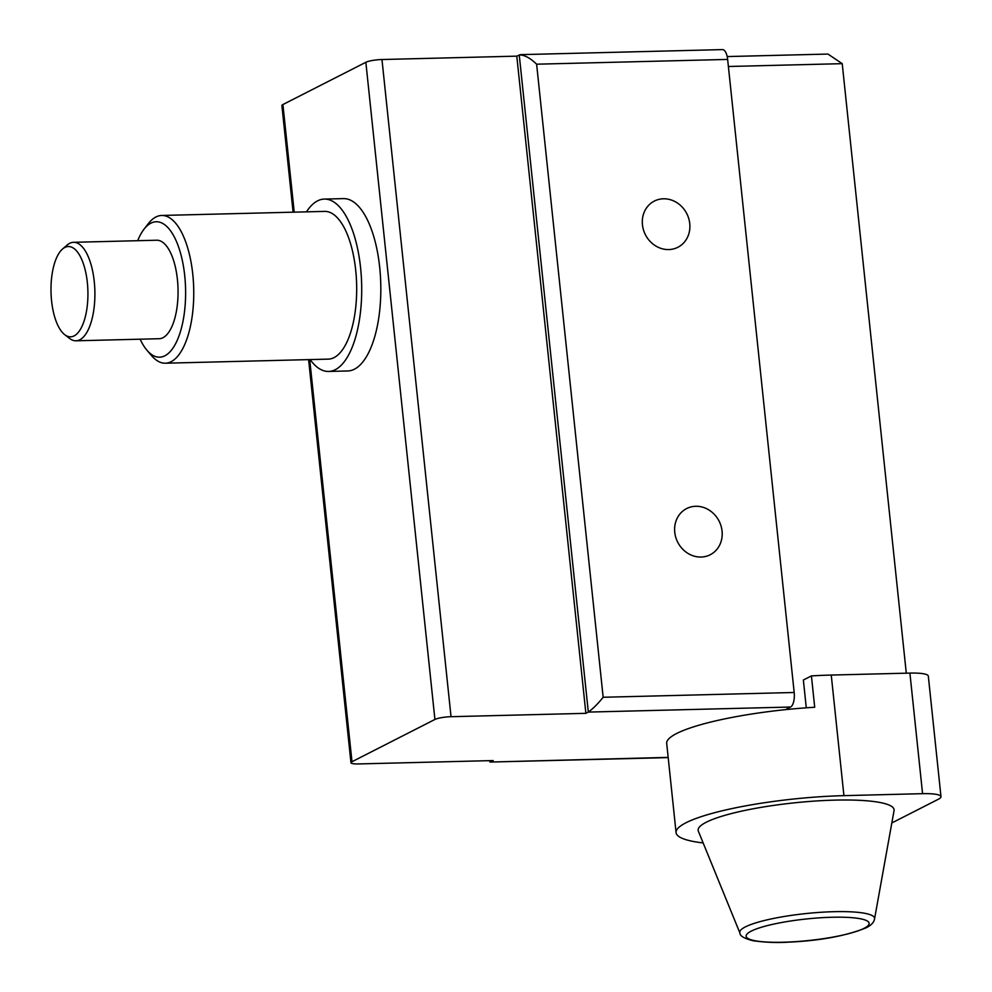<?xml version="1.0" encoding="UTF-8"?>
<svg xmlns="http://www.w3.org/2000/svg" width="992" height="992" viewBox="0 0 992 992"><rect width="100%" height="100%" fill="white"/><g stroke="black" fill="none" stroke-linecap="round" stroke-linejoin="round"><path stroke-width="1.49" d="M727.644 59.421L536.622 64.195C530.212 57.982 524.408 54.882 519.238 54.907L588.318 712.082L585.875 713.335L451.038 716.695A12.313 2.158 174 0 0 434.918 719.46L365.85 62.285A12.313 2.158 -6 0 1 381.97 59.52L516.795 56.147L520.403 54.647L722.449 49.6A12.313 5.034 88.6 0 1 727.644 59.421L794.183 692.49A12.313 5.034 88.6 0 1 790.562 707.036L785.428 709.652A120.689 21.142 174 0 0 666.698 743.392L676.073 832.623A120.689 21.142 174 0 0 703.142 842.927M701.084 557.045A25.928 23.225 63 0 0 710.185 554.764A25.928 23.225 63 0 0 721.048 525.983A25.928 23.225 63 0 0 695.752 506.28A25.928 23.225 63 0 0 686.65 508.574A25.928 23.225 63 0 0 675.775 537.354A25.928 23.225 63 0 0 701.084 557.045M668.769 249.562A25.928 23.225 63 0 0 677.871 247.281A25.928 23.225 63 0 0 688.733 218.5A25.928 23.225 63 0 0 663.425 198.797A25.928 23.225 63 0 0 654.323 201.078A25.928 23.225 63 0 0 643.461 229.859A25.928 23.225 63 0 0 668.769 249.562M668.162 757.38L489.986 762.054L489.502 760.653M490.606 760.628L490.73 761.806L493.173 760.566L358.335 763.939A12.313 2.158 174 0 1 350.97 762.736A12.313 2.158 174 0 1 351.986 761.732L434.918 719.46M891.82 822.963L938.457 799.192A30.789 5.394 174 0 0 940.986 796.675A30.789 5.394 174 0 0 922.572 793.674L909.9 673.097L831.246 675.056A120.689 21.142 174 0 0 811.419 675.912L803.359 680.016L806.285 707.817M728.388 66.501L842.22 63.662L906.291 673.184M909.9 673.097A30.789 5.394 -6 0 1 928.314 676.098L940.986 796.675M811.419 675.912L814.705 707.259A120.689 21.142 174 0 0 785.428 709.652M922.572 793.674L843.919 795.646A120.689 21.142 174 0 0 676.073 832.623M706.217 822.256A98.518 17.261 -6 0 1 817.582 800.891A98.518 17.261 -6 0 1 894.052 810.6L874.56 918.89A67.778 11.867 -6 0 0 821.959 912.218A67.778 11.867 -6 0 0 745.339 926.912A67.778 11.867 174 0 0 739.92 933.038L698.343 831.16A98.518 17.261 -6 0 1 706.217 822.256M842.22 63.662L827.96 54.064L727.186 56.569M365.85 62.285L282.906 104.544L294.215 212.152M293.099 212.189L281.902 105.549A12.313 2.158 -6 0 1 282.906 104.544M328.6 371.442A86.205 35.228 88.6 0 0 335.308 369.681A86.205 35.228 -91.4 0 0 361.286 276.086A86.205 35.228 -91.4 0 0 324.285 199.082L343.393 198.611A86.205 35.228 88.6 0 1 380.395 275.602A86.205 35.228 88.6 0 1 354.417 369.198A86.205 35.228 88.6 0 1 347.696 370.971L328.6 371.442A86.205 35.228 88.6 0 1 310.149 359.588M585.875 713.335L516.795 56.147M790.562 707.036L588.318 712.082C593.117 708.598 598.064 703.65 603.161 697.264L794.183 692.49M306.454 211.854A86.205 35.228 88.6 0 1 317.576 200.855A86.205 35.228 -91.4 0 1 324.285 199.082M140.132 339.19A67.729 27.677 -91.4 0 0 147.014 350.325L151.652 355.719A73.892 30.194 -91.4 0 0 165.366 363.208L328.29 359.129A73.892 30.194 88.6 0 0 334.044 357.616A73.892 30.194 -91.4 0 0 356.314 277.4A73.892 30.194 -91.4 0 0 324.595 211.395L161.671 215.462A73.892 30.194 -91.4 0 0 155.905 216.988A73.892 30.194 -91.4 0 0 148.354 223.622L143.989 229.239A67.729 27.677 -91.4 0 0 137.677 240.709M165.366 363.208A73.892 30.194 -91.4 0 0 171.12 361.683A73.892 30.194 -91.4 0 0 193.39 281.468A73.892 30.194 -91.4 0 0 161.671 215.462M147.014 350.325A67.729 27.677 -91.4 0 0 164.87 355.793A67.729 27.677 -91.4 0 0 184.735 275.801A67.729 27.677 -91.4 0 0 150.933 223.15A67.729 27.677 -91.4 0 0 143.989 229.239M64.691 334.651L69.552 338.421A49.265 20.138 -91.4 0 0 75.987 340.802L159.129 338.718A49.265 20.138 88.6 0 0 162.961 337.714A49.265 20.138 -91.4 0 0 177.816 284.233A49.265 20.138 -91.4 0 0 156.662 240.225L73.52 242.308A49.265 20.138 -91.4 0 0 69.688 243.313A49.265 20.138 -91.4 0 0 67.22 244.999L62.546 249.017A45.161 18.451 -91.4 0 0 51.014 292.144A45.161 18.451 -91.4 0 0 64.691 334.651A45.161 18.451 -91.4 0 0 74.102 335.904A45.161 18.451 -91.4 0 0 87.346 282.571A45.161 18.451 -91.4 0 0 64.815 247.467A45.161 18.451 -91.4 0 0 62.546 249.017M75.987 340.802A49.265 20.138 -91.4 0 0 79.819 339.785A49.265 20.138 -91.4 0 0 94.662 286.304A49.265 20.138 -91.4 0 0 73.52 242.308M536.622 64.195L603.161 697.264M831.246 675.056L843.919 795.646M751.192 931.153A61.864 10.838 174 0 0 783.134 942.226A61.864 10.838 174 0 0 864.069 928.326A61.864 10.838 -6 0 0 832.139 917.253A61.864 10.838 -6 0 0 751.192 931.153M309.715 359.6L351.986 761.732M451.038 716.695L381.97 59.52M668.186 757.603L489.986 762.054M739.92 933.038C739.908 936.026 744.384 938.618 753.362 940.788C765.948 942.462 777.629 942.921 788.404 942.152C819.826 940.763 845.779 935.977 866.239 927.78C871.274 925.238 874.051 922.275 874.56 918.89M308.599 359.625L350.97 762.736"/></g></svg>
